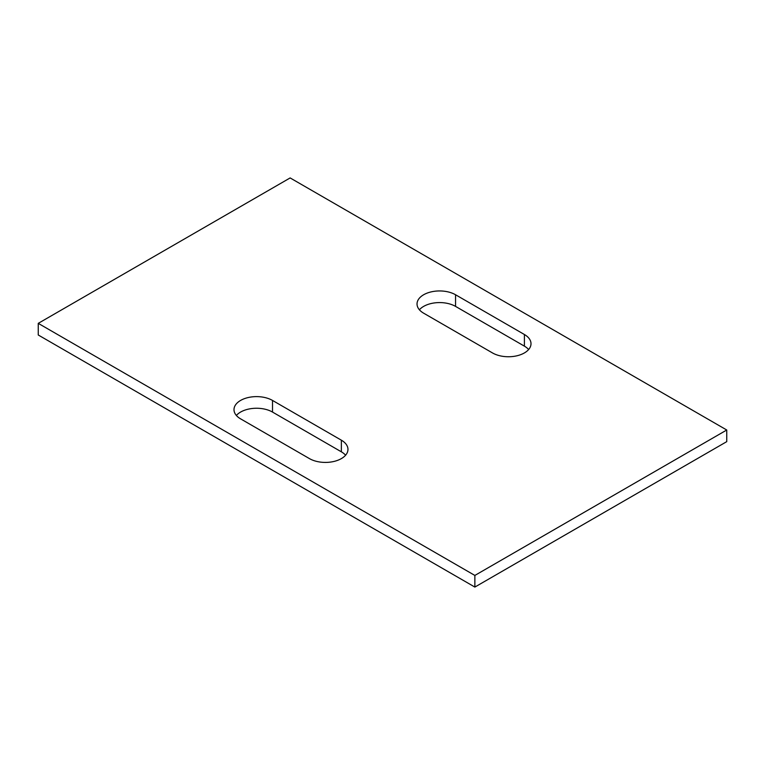 <?xml version="1.0" encoding="UTF-8"?>
<svg xmlns="http://www.w3.org/2000/svg" width="765" height="765" viewBox="0 0 765 765"><rect width="100%" height="100%" fill="white"/><g stroke="black" fill="none" stroke-linecap="round" stroke-linejoin="round"><path stroke-width="1.15" d="M474.864 587.071L726.75 441.644L726.75 430.007L290.136 177.929L38.25 323.356L474.864 575.433L474.864 587.071L38.25 334.993L38.25 323.356M726.75 430.007L474.864 575.433M272.512 412.067L272.512 400.439A22.558 13.024 0 0 0 247.917 397.609A22.558 13.024 0 0 0 233.994 409.648A22.558 13.024 0 0 0 240.602 418.857L309.452 458.608A22.558 13.024 0 0 0 334.037 461.429A22.558 13.024 0 0 0 347.97 449.399A22.558 13.024 0 0 0 341.362 440.191L341.362 451.819L272.512 412.067A22.558 13.024 0 0 0 236.366 415.462M272.512 400.439L341.362 440.191M524.398 334.506L455.548 294.755A22.558 13.024 0 0 0 430.963 291.934A22.558 13.024 0 0 0 417.03 303.973A22.558 13.024 0 0 0 423.638 313.181L492.488 352.933A22.558 13.024 0 0 0 517.083 355.754A22.558 13.024 0 0 0 531.006 343.714A22.558 13.024 0 0 0 524.398 334.506L524.398 346.143L455.548 306.392A22.558 13.024 0 0 0 419.411 309.787M345.589 455.213A22.558 13.024 0 0 0 341.362 451.819M528.634 349.538A22.558 13.024 0 0 0 524.398 346.143M455.548 306.392L455.548 294.755"/></g></svg>

